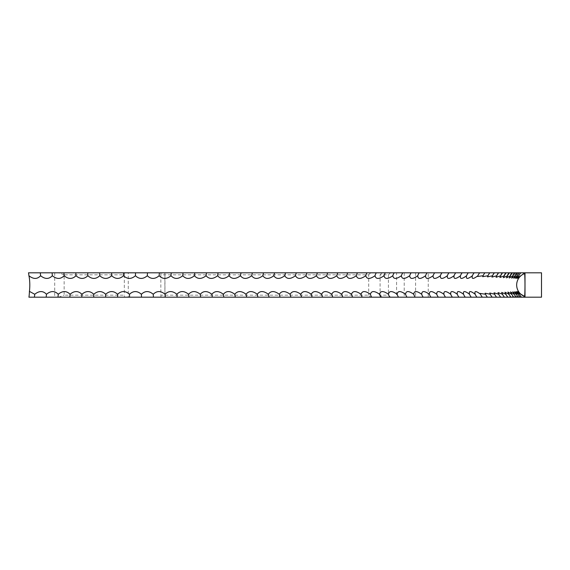 <?xml version="1.0" encoding="UTF-8"?>
<svg xmlns="http://www.w3.org/2000/svg" width="570" height="570" viewBox="0 0 570 570"><rect width="100%" height="100%" fill="white"/><g stroke="black" fill="none" stroke-linecap="round" stroke-linejoin="round"><path stroke-width="0.43" stroke-dasharray="2.85 2.14" d="M415.587 272.809L415.587 297.191L382.021 297.191L396.578 297.191L396.578 272.809L428.255 272.809L428.255 297.191L370.643 297.191L368.712 295.167L160.84 295.167L160.84 274.833L368.712 274.833L368.712 295.167M428.255 272.809L161.053 272.809L164.944 272.809L164.944 297.191L124.552 297.191L124.331 295.167L64.146 295.167L64.146 274.833L124.331 274.833L124.331 295.167M164.944 272.809L128.271 272.809L128.271 297.191M390.55 272.809L388.419 274.833L380.09 274.833L380.09 295.167L388.419 295.167L390.55 297.191M396.578 272.809L541.5 272.809L541.5 297.191L396.578 297.191M128.271 272.809L28.5 272.809M441.971 272.809L441.971 272.809A12.191 12.191 0 0 0 441.501 273.465M448.989 272.809L448.989 272.809A12.191 12.191 0 0 0 448.091 274.149M494.454 272.809L494.019 272.809L494.454 272.809M498.722 272.809L498.201 272.809L498.722 272.809M502.662 272.809L502.056 272.809L502.662 272.809M506.274 272.809L505.561 272.809L506.274 272.809M509.551 272.809L508.732 272.809L509.551 272.809M512.494 272.809L511.554 272.809L512.494 272.809M515.095 272.809L514.033 272.809L515.095 272.809M517.361 272.809L516.156 272.809L517.361 272.809M519.277 272.809L517.938 272.809L519.277 272.809M520.852 272.809L519.363 272.809L520.852 272.809M521.507 297.191L519.94 297.191L521.507 297.191M520.104 297.191L518.693 297.191L520.104 297.191M518.358 297.191L517.09 297.191L518.358 297.191M516.27 297.191L515.138 297.191L516.27 297.191M513.841 297.191L512.836 297.191L513.841 297.191M511.069 297.191L510.186 297.191L511.069 297.191M507.955 297.191L507.186 297.191L507.955 297.191M504.514 297.191L503.851 297.191L504.514 297.191M500.731 297.191L500.168 297.191L500.731 297.191M496.627 297.191L496.157 297.191L496.627 297.191M492.195 297.191L491.803 297.191L492.195 297.191M438.351 297.191L438.351 297.191A12.191 12.191 0 0 1 438.081 296.82M54.706 272.809L54.706 297.191L28.935 297.191M54.706 297.191L124.552 297.191M164.837 272.809L164.944 297.191M164.837 297.191L370.643 297.191M415.587 297.191L428.255 297.191M380.09 274.833L382.021 272.809M382.021 297.191L380.09 295.167M160.84 274.833L161.053 272.809M368.712 274.833L370.643 272.809M161.053 297.191L160.84 295.167M124.331 274.833L124.552 272.809M64.146 274.833L58.56 272.809M58.56 297.191L64.146 295.167M404.208 272.809L404.208 297.191M388.419 274.833L388.419 295.167M517.938 272.809A12.191 12.191 0 0 0 515.594 278.395M516.156 272.809A12.191 12.191 0 0 0 513.827 278.288M514.033 272.809A12.191 12.191 0 0 0 511.718 278.167M511.554 272.809A12.191 12.191 0 0 0 509.267 278.025M508.732 272.809A12.191 12.191 0 0 0 506.474 277.868M505.561 272.809A12.191 12.191 0 0 0 503.339 277.697M502.056 272.809A12.191 12.191 0 0 0 499.869 277.512M498.201 272.809A12.191 12.191 0 0 0 496.071 277.312M494.019 272.809A12.191 12.191 0 0 0 491.939 277.113M489.509 272.809A12.191 12.191 0 0 0 487.478 276.899M484.664 272.809A12.191 12.191 0 0 0 482.697 276.685M479.498 272.809A12.191 12.191 0 0 0 477.596 276.471M474.012 272.809A12.191 12.191 0 0 0 472.181 276.251M468.212 272.809A12.191 12.191 0 0 0 466.459 276.03M462.099 272.809A12.191 12.191 0 0 0 460.432 275.816M455.686 272.809A12.191 12.191 0 0 0 454.34 275.046M444.835 296.215A12.191 12.191 0 0 0 445.505 297.191M451.255 295.438A12.191 12.191 0 0 0 452.366 297.191M457.332 294.377A12.191 12.191 0 0 0 458.928 297.191M463.481 294.077A12.191 12.191 0 0 0 465.191 297.191M469.359 293.856A12.191 12.191 0 0 0 471.148 297.191M474.931 293.643A12.191 12.191 0 0 0 476.791 297.191M480.189 293.422A12.191 12.191 0 0 0 482.12 297.191M485.127 293.208A12.191 12.191 0 0 0 487.129 297.191M489.751 292.994A12.191 12.191 0 0 0 491.803 297.191M494.04 292.788A12.191 12.191 0 0 0 496.157 297.191M498.009 292.588A12.191 12.191 0 0 0 500.168 297.191M501.65 292.396A12.191 12.191 0 0 0 503.851 297.191M504.949 292.218A12.191 12.191 0 0 0 507.186 297.191M507.913 292.054A12.191 12.191 0 0 0 510.186 297.191M510.535 291.904A12.191 12.191 0 0 0 512.836 297.191M512.815 291.769A12.191 12.191 0 0 0 515.138 297.191M514.753 291.655A12.191 12.191 0 0 0 517.09 297.191M516.342 291.562A12.191 12.191 0 0 0 518.693 297.191M517.581 291.484A12.191 12.191 0 0 0 519.94 297.191M519.363 272.809A12.191 12.191 0 0 0 517.004 278.481"/><path stroke-width="0.85" d="M524.999 272.809L524.999 297.191L541.5 297.191L541.5 272.809L523.716 272.809L523.773 273.629L524.45 273.629C525.155 272.959 525.155 297.048 524.45 296.371L519.448 293.293L517.581 291.484L519.505 294.27L516.342 291.562L518.116 294.27L514.753 291.655L516.377 294.27L512.815 291.769L514.297 294.27L510.535 291.904L511.874 294.27L507.913 292.054L509.117 294.27L504.949 292.218L506.025 294.27L501.65 292.396L502.598 294.27L498.009 292.588L498.836 294.27L494.04 292.788L494.746 294.27L489.751 292.994L490.335 294.27L485.127 293.208L485.604 294.27L480.189 293.422L480.56 294.27C475.929 290.693 474.147 290.693 475.202 294.27L474.931 293.643M523.716 272.809L28.5 272.809A10.559 2.18 -90 0 1 28.913 275.73A12.191 2.515 -90 0 1 29.797 285A12.191 2.515 -90 0 1 29.426 291.384L34.749 294.27C39.209 290.693 43.113 290.693 46.462 294.27C50.851 290.693 54.777 290.693 58.24 294.27C62.55 290.693 66.49 290.693 70.053 294.27C74.285 290.693 78.24 290.693 81.909 294.27C86.063 290.693 90.017 290.693 93.793 294.27C97.855 290.693 101.823 290.693 105.692 294.27C109.661 290.693 113.629 290.693 117.598 294.27C121.474 290.693 125.443 290.693 129.497 294.27C133.28 290.693 137.242 290.693 141.388 294.27C145.065 290.693 149.019 290.693 153.252 294.27C156.828 290.693 160.768 290.693 165.079 294.27C168.549 290.693 172.475 290.693 176.864 294.27C180.227 290.693 184.138 290.693 188.599 294.27C191.848 290.693 195.731 290.693 200.262 294.27C203.397 290.693 207.259 290.693 211.855 294.27C214.869 290.693 218.709 290.693 223.369 294.27C226.262 290.693 230.066 290.693 234.783 294.27C237.555 290.693 241.324 290.693 246.097 294.27C248.741 290.693 252.474 290.693 257.291 294.27C259.813 290.693 263.504 290.693 268.37 294.27C270.764 290.693 274.412 290.693 279.314 294.27C281.573 290.693 285.178 290.693 290.123 294.27C292.253 290.693 295.809 290.693 300.775 294.27C302.763 290.693 306.261 290.693 311.27 294.27C313.122 290.693 316.564 290.693 321.594 294.27C323.311 290.693 326.695 290.693 331.747 294.27C333.329 290.693 336.649 290.693 341.708 294.27C343.147 290.693 346.403 290.693 351.476 294.27C352.773 290.693 355.965 290.693 361.045 294.27C362.199 290.693 365.313 290.693 370.4 294.27C371.405 290.693 374.454 290.693 379.542 294.27C380.397 290.693 383.368 290.693 388.448 294.27C389.16 290.693 392.053 290.693 397.126 294.27C397.696 290.693 400.503 290.693 405.562 294.27C405.982 290.693 408.711 290.693 413.756 294.27C414.027 290.693 416.67 290.693 421.686 294.27C421.807 290.693 424.365 290.693 429.36 294.27C429.331 290.693 431.796 290.693 436.762 294.27C436.584 290.693 438.964 290.693 443.887 294.27C443.567 290.693 445.847 290.693 450.735 294.27C450.264 290.693 452.452 290.693 457.297 294.27C456.677 290.693 458.764 290.693 463.56 294.27C462.797 290.693 464.792 290.693 469.53 294.27L469.359 293.856M29.426 291.384A12.191 2.515 90 0 1 28.935 297.191L471.283 297.191A10.559 9.213 90 0 1 469.53 294.27C468.626 290.693 470.514 290.693 475.202 294.27A10.559 9.355 90 0 0 476.983 297.191L524.179 297.191L524.222 296.371M465.284 297.191A10.559 9.056 90 0 1 463.56 294.27L463.481 294.077M524.999 297.191L524.179 297.191M471.283 297.191L476.983 297.191M28.913 275.73C33.416 279.307 37.314 279.307 40.598 275.73C45.023 279.307 48.935 279.307 52.347 275.73C56.694 279.307 60.627 279.307 64.139 275.73C68.414 279.307 72.362 279.307 75.981 275.73C80.171 279.307 84.125 279.307 87.851 275.73C91.955 279.307 95.917 279.307 99.743 275.73C103.761 279.307 107.723 279.307 111.649 275.73C115.567 279.307 119.536 279.307 123.548 275.73C127.381 279.307 131.342 279.307 135.446 275.73C139.173 279.307 143.134 279.307 147.324 275.73C150.95 279.307 154.898 279.307 159.173 275.73C162.692 279.307 166.632 279.307 170.979 275.73C174.392 279.307 178.31 279.307 182.735 275.73C186.041 279.307 189.945 279.307 194.441 275.73C197.626 279.307 201.509 279.307 206.069 275.73C209.147 279.307 212.995 279.307 217.626 275.73C220.576 279.307 224.402 279.307 229.09 275.73C231.919 279.307 235.709 279.307 240.455 275.73C243.162 279.307 246.917 279.307 251.712 275.73C254.291 279.307 258.003 279.307 262.848 275.73C265.307 279.307 268.976 279.307 273.864 275.73C276.186 279.307 279.813 279.307 284.736 275.73C286.931 279.307 290.508 279.307 295.467 275.73C297.519 279.307 301.046 279.307 306.04 275.73C307.971 279.307 311.448 279.307 316.457 275.73C318.238 279.307 321.651 279.307 326.695 275.73C328.349 279.307 331.697 279.307 336.749 275.73C338.259 279.307 341.551 279.307 346.617 275.73C347.985 279.307 351.213 279.307 356.286 275.73C357.511 279.307 360.668 279.307 365.748 275.73C366.831 279.307 369.909 279.307 374.996 275.73C375.929 279.307 378.943 279.307 384.023 275.73C384.807 279.307 387.743 279.307 392.823 275.73C393.457 279.307 396.307 279.307 401.38 275.73C401.871 279.307 404.643 279.307 409.688 275.73C410.037 279.307 412.723 279.307 417.753 275.73C417.945 279.307 420.546 279.307 425.555 275.73C425.605 279.307 428.113 279.307 433.093 275.73C432.993 279.307 435.416 279.307 440.361 275.73C440.111 279.307 442.441 279.307 447.343 275.73C446.951 279.307 449.189 279.307 454.048 275.73C453.506 279.307 455.644 279.307 460.467 275.73L460.432 275.816M462.177 272.809A10.559 8.977 90 0 0 460.467 275.73C459.776 279.307 461.814 279.307 466.581 275.73L466.459 276.03M468.326 272.809A10.559 9.134 90 0 0 466.581 275.73C465.747 279.307 467.685 279.307 472.402 275.73L472.181 276.251M474.169 272.809A10.559 9.284 90 0 0 472.402 275.73C471.426 279.307 473.264 279.307 477.916 275.73L477.596 276.471L483.125 275.73L482.697 276.685L488.013 275.73L487.478 276.899L492.587 275.73L491.939 277.113L496.833 275.73L496.071 277.312L500.759 275.73L499.869 277.512L504.35 275.73L503.339 277.697L507.614 275.73L506.474 277.868L510.542 275.73L509.267 278.025L513.128 275.73L511.718 278.167L515.38 275.73L513.827 278.288L517.289 275.73L515.594 278.395L518.85 275.73L517.004 278.481L523.773 273.629M517.289 275.73A10.559 10.445 90 0 1 519.277 272.809M518.85 275.73A10.559 10.488 90 0 1 520.852 272.809M515.38 275.73A10.559 10.395 90 0 1 517.361 272.809M513.128 275.73A10.559 10.338 90 0 1 515.095 272.809M510.542 275.73A10.559 10.267 90 0 1 512.494 272.809M507.614 275.73A10.559 10.196 90 0 1 509.551 272.809M504.35 275.73A10.559 10.11 90 0 1 506.274 272.809M500.759 275.73A10.559 10.018 90 0 1 502.662 272.809M496.833 275.73A10.559 9.918 90 0 1 498.722 272.809M492.587 275.73A10.559 9.804 90 0 1 494.454 272.809M488.013 275.73A10.559 9.69 90 0 1 489.858 272.809M483.125 275.73A10.559 9.562 90 0 1 484.942 272.809M477.916 275.73A10.559 9.426 90 0 1 479.712 272.809M454.048 275.73A10.559 8.814 90 0 1 454.34 275.046A10.559 8.814 90 0 1 455.729 272.809M447.343 275.73A10.559 8.636 90 0 1 448.091 274.149A10.559 8.636 90 0 1 448.989 272.809M440.361 275.73A10.559 8.457 90 0 1 441.501 273.465A10.559 8.457 90 0 1 441.971 272.809M433.093 275.73A10.559 8.265 90 0 1 434.582 272.923A10.559 8.265 90 0 1 434.668 272.809M425.555 275.73A10.559 8.073 90 0 1 427.094 272.809M417.753 275.73A10.559 7.873 90 0 1 419.249 272.809M409.688 275.73A10.559 7.667 90 0 1 411.148 272.809M401.38 275.73A10.559 7.446 90 0 1 402.798 272.809M392.823 275.73A10.559 7.225 90 0 1 394.198 272.809M384.023 275.73A10.559 7.004 90 0 1 385.356 272.809M374.996 275.73A10.559 6.769 90 0 1 376.286 272.809M365.748 275.73A10.559 6.527 90 0 1 366.995 272.809M356.286 275.73A10.559 6.284 90 0 1 357.483 272.809M346.617 275.73A10.559 6.035 90 0 1 347.764 272.809M336.749 275.73A10.559 5.778 90 0 1 337.853 272.809M326.695 275.73A10.559 5.522 90 0 1 327.743 272.809M316.457 275.73A10.559 5.251 90 0 1 317.454 272.809M306.04 275.73A10.559 4.987 90 0 1 306.995 272.809M295.467 275.73A10.559 4.71 90 0 1 296.364 272.809M284.736 275.73A10.559 4.432 90 0 1 285.584 272.809M273.864 275.73A10.559 4.154 90 0 1 274.655 272.809M262.848 275.73A10.559 3.869 90 0 1 263.582 272.809M251.712 275.73A10.559 3.584 90 0 1 252.389 272.809M240.455 275.73A10.559 3.292 90 0 1 241.082 272.809M229.09 275.73A10.559 3 90 0 1 229.66 272.809M217.626 275.73A10.559 2.7 90 0 1 218.139 272.809M206.069 275.73A10.559 2.401 90 0 1 206.525 272.809M194.441 275.73A10.559 2.102 90 0 1 194.84 272.809M182.735 275.73A10.559 1.796 90 0 1 183.084 272.809M170.979 275.73A10.559 1.496 90 0 1 171.264 272.809M159.173 275.73A10.559 1.19 90 0 1 159.393 272.809M147.324 275.73A10.559 0.884 90 0 1 147.488 272.809M135.446 275.73A10.559 0.577 90 0 1 135.553 272.809M123.548 275.73L123.605 272.809M111.649 275.73L111.635 272.809M99.743 275.73L99.679 272.809M87.851 275.73A10.559 0.656 90 0 0 87.723 272.809M75.981 275.73A10.559 0.962 90 0 0 75.796 272.809M64.139 275.73A10.559 1.268 90 0 0 63.897 272.809M52.347 275.73A10.559 1.575 90 0 0 52.048 272.809M40.598 275.73A10.559 1.874 90 0 0 40.242 272.809M34.364 297.191A10.559 2.023 90 0 0 34.749 294.27M46.134 297.191A10.559 1.724 90 0 0 46.462 294.27M57.969 297.191A10.559 1.418 90 0 0 58.24 294.27M69.846 297.191A10.559 1.112 90 0 0 70.053 294.27M81.759 297.191A10.559 0.805 90 0 0 81.909 294.27M93.701 297.191A10.559 0.499 90 0 0 93.793 294.27M105.657 297.191L105.692 294.27M117.62 297.191L117.598 294.27M129.582 297.191A10.559 0.42 90 0 1 129.497 294.27M141.524 297.191A10.559 0.727 90 0 1 141.388 294.27M153.451 297.191A10.559 1.033 90 0 1 153.252 294.27M165.336 297.191A10.559 1.339 90 0 1 165.079 294.27M177.177 297.191A10.559 1.646 90 0 1 176.864 294.27M188.969 297.191A10.559 1.952 90 0 1 188.599 294.27M200.69 297.191A10.559 2.252 90 0 1 200.262 294.27M212.346 297.191A10.559 2.551 90 0 1 211.855 294.27M223.91 297.191A10.559 2.85 90 0 1 223.369 294.27M235.382 297.191A10.559 3.142 90 0 1 234.783 294.27M246.746 297.191A10.559 3.434 90 0 1 246.097 294.27M258.003 297.191A10.559 3.726 90 0 1 257.291 294.27M269.133 297.191A10.559 4.011 90 0 1 268.37 294.27M280.134 297.191A10.559 4.296 90 0 1 279.314 294.27M290.992 297.191A10.559 4.574 90 0 1 290.123 294.27M301.701 297.191A10.559 4.852 90 0 1 300.775 294.27M312.246 297.191A10.559 5.123 90 0 1 311.27 294.27M322.62 297.191A10.559 5.386 90 0 1 321.594 294.27M332.823 297.191A10.559 5.65 90 0 1 331.747 294.27M342.834 297.191A10.559 5.907 90 0 1 341.708 294.27M352.652 297.191A10.559 6.156 90 0 1 351.476 294.27M362.264 297.191A10.559 6.405 90 0 1 361.045 294.27M371.668 297.191A10.559 6.648 90 0 1 370.4 294.27M380.853 297.191A10.559 6.883 90 0 1 379.542 294.27M389.809 297.191A10.559 7.118 90 0 1 388.448 294.27M398.523 297.191A10.559 7.339 90 0 1 397.126 294.27M407.001 297.191A10.559 7.56 90 0 1 405.562 294.27M415.231 297.191A10.559 7.766 90 0 1 413.756 294.27M423.204 297.191A10.559 7.973 90 0 1 421.686 294.27M430.913 297.191A10.559 8.172 90 0 1 429.36 294.27M438.351 297.191A10.559 8.365 90 0 1 438.081 296.82A10.559 8.365 90 0 1 436.762 294.27M445.512 297.191A10.559 8.55 90 0 1 444.835 296.215A10.559 8.55 90 0 1 443.887 294.27M452.395 297.191A10.559 8.721 90 0 1 451.255 295.438A10.559 8.721 90 0 1 450.735 294.27M458.985 297.191A10.559 8.892 90 0 1 457.332 294.377A10.559 8.892 90 0 1 457.297 294.27M482.37 297.191A10.559 9.498 90 0 1 480.56 294.27M487.443 297.191A10.559 9.626 90 0 1 485.604 294.27M492.195 297.191A10.559 9.747 90 0 1 490.335 294.27M496.627 297.191A10.559 9.861 90 0 1 494.746 294.27M500.731 297.191A10.559 9.968 90 0 1 498.836 294.27M504.514 297.191A10.559 10.068 90 0 1 502.598 294.27M507.955 297.191A10.559 10.153 90 0 1 506.025 294.27M511.069 297.191A10.559 10.232 90 0 1 509.117 294.27M513.841 297.191A10.559 10.303 90 0 1 511.874 294.27M516.27 297.191A10.559 10.367 90 0 1 514.297 294.27M518.358 297.191A10.559 10.424 90 0 1 516.377 294.27M520.104 297.191A10.559 10.467 90 0 1 518.116 294.27M521.507 297.191A10.559 10.502 90 0 1 519.505 294.27M524.45 273.629A12.191 12.169 -90 0 0 524.45 296.371"/></g></svg>
